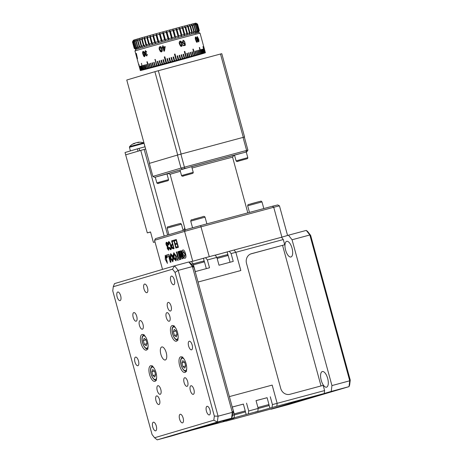 <?xml version="1.0" encoding="UTF-8"?>
<svg xmlns="http://www.w3.org/2000/svg" width="463" height="463" viewBox="0 0 463 463"><rect width="100%" height="100%" fill="white"/><g stroke="black" fill="none" stroke-linecap="round" stroke-linejoin="round"><path stroke-width="0.69" d="M326.577 387.166A8.097 3.357 -105.1 0 0 327.671 378.445A8.097 3.357 -105.1 0 0 322.335 371.534A8.097 3.357 -105.1 0 0 322.306 371.546A8.097 3.357 -105.1 0 0 321.206 380.268A8.097 3.357 -105.1 0 0 326.542 387.178A8.097 3.357 -105.1 0 0 326.577 387.166M290.961 256.977A8.097 3.357 -105.1 0 0 292.055 248.249A8.097 3.357 -105.1 0 0 286.719 241.345A8.097 3.357 -105.1 0 0 286.69 241.35A8.097 3.357 -105.1 0 0 285.59 250.078A8.097 3.357 -105.1 0 0 290.926 256.988A8.097 3.357 -105.1 0 0 290.961 256.977M270.971 409.072L331.224 391.42L331.948 385.581L349.739 380.794L350.242 380.094L349.623 385.083L349.015 386.64L349.739 380.794L309.845 234.978L310.644 235.36L350.242 380.094M331.948 385.581L292.055 239.765L288.484 235.192L281.504 237.259L283.292 239.545L231.101 253.579L229.312 251.293L234.058 250.014L235.846 252.3L234.058 250.014L281.504 237.259M288.484 235.192L306.275 230.406L309.845 234.978L292.055 239.765M271.098 409.228L288.889 404.448L349.015 386.64L331.224 391.42M310.644 235.36L307.594 231.454L306.275 230.406M155.69 430.81A4.456 1.846 -105.1 0 0 156.291 426.012A4.456 1.846 -105.1 0 0 153.357 422.215A4.456 1.846 -105.1 0 0 153.34 422.221A4.456 1.846 -105.1 0 0 152.738 427.019A4.456 1.846 -105.1 0 0 155.672 430.816A4.456 1.846 -105.1 0 0 155.69 430.81M209.374 414.912A4.456 1.846 -105.1 0 0 209.976 410.114A4.456 1.846 -105.1 0 0 207.042 406.311A4.456 1.846 -105.1 0 0 207.025 406.317A4.456 1.846 -105.1 0 0 206.423 411.115A4.456 1.846 -105.1 0 0 209.357 414.917A4.456 1.846 -105.1 0 0 209.374 414.912M173.758 284.722A4.456 1.846 -105.1 0 0 174.36 279.918A4.456 1.846 -105.1 0 0 171.426 276.122A4.456 1.846 -105.1 0 0 171.408 276.127A4.456 1.846 -105.1 0 0 170.806 280.925A4.456 1.846 -105.1 0 0 173.741 284.722A4.456 1.846 -105.1 0 0 173.758 284.722M120.073 300.62A4.456 1.846 -105.1 0 0 120.675 295.822A4.456 1.846 -105.1 0 0 117.741 292.02A4.456 1.846 -105.1 0 0 117.724 292.026A4.456 1.846 -105.1 0 0 117.122 296.824A4.456 1.846 -105.1 0 0 120.056 300.626A4.456 1.846 -105.1 0 0 120.073 300.62M160.204 394.291A4.456 1.846 -105.1 0 0 160.806 389.487A4.456 1.846 -105.1 0 0 157.871 385.691A4.456 1.846 -105.1 0 0 157.854 385.696A4.456 1.846 -105.1 0 0 157.252 390.494A4.456 1.846 -105.1 0 0 160.186 394.291A4.456 1.846 -105.1 0 0 160.204 394.291M142.396 329.193A4.456 1.846 -105.1 0 0 142.998 324.395A4.456 1.846 -105.1 0 0 140.063 320.593A4.456 1.846 -105.1 0 0 140.046 320.599A4.456 1.846 -105.1 0 0 139.444 325.396A4.456 1.846 -105.1 0 0 142.378 329.199A4.456 1.846 -105.1 0 0 142.396 329.193M169.238 321.241A4.456 1.846 -105.1 0 0 169.84 316.443A4.456 1.846 -105.1 0 0 166.906 312.647A4.456 1.846 -105.1 0 0 166.888 312.652A4.456 1.846 -105.1 0 0 166.286 317.45A4.456 1.846 -105.1 0 0 169.221 321.247A4.456 1.846 -105.1 0 0 169.238 321.241M187.046 386.339A4.456 1.846 -105.1 0 0 187.648 381.541A4.456 1.846 -105.1 0 0 184.714 377.739A4.456 1.846 -105.1 0 0 184.696 377.744A4.456 1.846 -105.1 0 0 184.095 382.542A4.456 1.846 -105.1 0 0 187.029 386.345A4.456 1.846 -105.1 0 0 187.046 386.339M137.881 365.718A4.456 1.846 -105.1 0 0 138.483 360.914A4.456 1.846 -105.1 0 0 135.549 357.118A4.456 1.846 -105.1 0 0 135.532 357.123A4.456 1.846 -105.1 0 0 134.93 361.921A4.456 1.846 -105.1 0 0 137.864 365.718A4.456 1.846 -105.1 0 0 137.881 365.718M182.532 422.864A4.456 1.846 -105.1 0 0 183.134 418.06A4.456 1.846 -105.1 0 0 180.2 414.263A4.456 1.846 -105.1 0 0 180.182 414.269A4.456 1.846 -105.1 0 0 179.58 419.067A4.456 1.846 -105.1 0 0 182.515 422.864A4.456 1.846 -105.1 0 0 182.532 422.864M191.566 349.814A4.456 1.846 -105.1 0 0 192.168 345.016A4.456 1.846 -105.1 0 0 189.234 341.219A4.456 1.846 -105.1 0 0 189.217 341.225A4.456 1.846 -105.1 0 0 188.615 346.023A4.456 1.846 -105.1 0 0 191.549 349.82A4.456 1.846 -105.1 0 0 191.566 349.814M146.916 292.668A4.456 1.846 -105.1 0 0 147.518 287.87A4.456 1.846 -105.1 0 0 144.583 284.074A4.456 1.846 -105.1 0 0 144.566 284.079A4.456 1.846 -105.1 0 0 143.964 288.877A4.456 1.846 -105.1 0 0 146.898 292.674A4.456 1.846 -105.1 0 0 146.916 292.668M136.145 321.195A4.456 1.846 -105.1 0 0 136.747 316.391A4.456 1.846 -105.1 0 0 133.813 312.594A4.456 1.846 -105.1 0 0 133.795 312.6A4.456 1.846 -105.1 0 0 133.194 317.398A4.456 1.846 -105.1 0 0 136.128 321.195A4.456 1.846 -105.1 0 0 136.145 321.195M158.942 404.517A4.456 1.846 -105.1 0 0 159.544 399.714A4.456 1.846 -105.1 0 0 156.61 395.917A4.456 1.846 -105.1 0 0 156.592 395.923A4.456 1.846 -105.1 0 0 155.99 400.721A4.456 1.846 -105.1 0 0 158.925 404.517A4.456 1.846 -105.1 0 0 158.942 404.517M193.303 394.337A4.456 1.846 -105.1 0 0 193.904 389.539A4.456 1.846 -105.1 0 0 190.97 385.743A4.456 1.846 -105.1 0 0 190.947 385.748A4.456 1.846 -105.1 0 0 190.345 390.546A4.456 1.846 -105.1 0 0 193.279 394.343A4.456 1.846 -105.1 0 0 193.303 394.337M170.506 311.014A4.456 1.846 -105.1 0 0 171.107 306.217A4.456 1.846 -105.1 0 0 168.173 302.42A4.456 1.846 -105.1 0 0 168.156 302.426A4.456 1.846 -105.1 0 0 167.554 307.224A4.456 1.846 -105.1 0 0 170.488 311.02A4.456 1.846 -105.1 0 0 170.506 311.014M165.326 359.977A6.748 2.801 -105.1 0 0 166.24 352.708A6.748 2.801 -105.1 0 0 161.795 346.949A6.748 2.801 -105.1 0 0 161.766 346.961A6.748 2.801 -105.1 0 0 160.852 354.23A6.748 2.801 -105.1 0 0 165.303 359.988A6.748 2.801 -105.1 0 0 165.326 359.977M176.444 341.208A8.097 3.357 -105.1 0 0 177.537 332.48A8.097 3.357 -105.1 0 0 172.201 325.57A8.097 3.357 -105.1 0 0 172.167 325.582A8.097 3.357 -105.1 0 0 171.073 334.309A8.097 3.357 -105.1 0 0 176.409 341.214A8.097 3.357 -105.1 0 0 176.444 341.208M184.992 372.449A8.097 3.357 -105.1 0 0 186.085 363.727A8.097 3.357 -105.1 0 0 180.749 356.817A8.097 3.357 -105.1 0 0 180.715 356.828A8.097 3.357 -105.1 0 0 179.621 365.55A8.097 3.357 -105.1 0 0 184.957 372.46A8.097 3.357 -105.1 0 0 184.992 372.449M154.926 381.356A8.097 3.357 -105.1 0 0 156.019 372.628A8.097 3.357 -105.1 0 0 150.689 365.724A8.097 3.357 -105.1 0 0 150.654 365.735A8.097 3.357 -105.1 0 0 149.555 374.457A8.097 3.357 -105.1 0 0 154.891 381.367A8.097 3.357 -105.1 0 0 154.926 381.356M146.377 350.109A8.097 3.357 -105.1 0 0 147.471 341.387A8.097 3.357 -105.1 0 0 142.141 334.477A8.097 3.357 -105.1 0 0 142.106 334.489A8.097 3.357 -105.1 0 0 141.007 343.21A8.097 3.357 -105.1 0 0 146.343 350.121A8.097 3.357 -105.1 0 0 146.377 350.109M152.061 434.52L154.584 437.755L213.825 420.207L214.334 416.075L175.037 272.418L172.508 269.188L113.273 286.73L112.758 290.862L152.061 434.52M154.584 437.755L157.223 439.85L171.46 436.024L231.587 418.216L232.802 415.103L233.311 410.97L232.31 412.371L192.417 266.555L188.846 261.983L191.485 264.084L194.014 267.313L233.311 410.97M113.273 286.73L114.488 283.622L174.615 265.814L178.186 270.386L218.079 416.196L217.355 422.042L157.223 439.85M214.334 416.075L218.079 416.196L232.31 412.371L231.587 418.216L217.355 422.042L213.825 420.207M188.846 261.983L174.615 265.814L172.508 269.188M194.014 267.313L192.417 266.555L178.186 270.386L175.037 272.418M225.794 421.075L185.275 431.933M206.857 425.995L217.888 422.898L206.857 425.995M222.963 421.22L233.994 418.13L222.963 421.22M243.388 404.106L232.322 406.994L234.457 414.807L234.099 417.73L231.257 418.587L248.33 413.905L248.695 410.982L258.18 408.43L257.822 411.352L254.98 412.209L261.149 410.6L272.053 407.521L272.418 404.598L277.158 403.325L276.799 406.248L272.053 407.521M267.11 397.729L256.045 400.617L258.18 408.43M272.418 404.598L270.276 396.791M257.822 411.352L248.33 413.905M248.695 410.982L246.553 403.169M225.886 421.197L282.372 405.889L319.95 394.76L276.799 406.248L324.245 393.486L276.799 406.248L277.158 403.325L324.604 390.569L324.245 393.486M231.587 418.211L185.553 432.043M229.382 396.606L272.175 385.1L277.158 403.325L272.175 385.1L229.382 396.606M232.739 415.27L234.457 414.807M234.099 417.73L231.726 418.367M229.312 251.293L215.173 255.24M205.589 257.671L215.081 255.119L216.869 257.405L207.378 259.957L205.589 257.671L191.451 261.618M216.869 257.405L219.005 265.218L233.236 261.392L231.101 253.579M189.026 262.127L191.358 261.502L193.146 263.783L195.282 271.596L209.513 267.77L207.378 259.957M193.146 263.783L191.584 264.205M198.042 282.036L240.829 270.531L235.846 252.3L240.829 270.531L198.042 282.036M230.626 419.924L282.372 405.889L230.626 419.924M324.604 390.569L323.18 385.361L289.971 394.291A8.097 7.367 -106.5 0 1 280.717 388.393L246.524 263.406A8.097 7.367 -106.5 0 1 251.34 253.73A8.097 7.367 -106.5 0 1 251.502 253.683L251.177 253.782M283.292 239.545L284.716 244.753L251.502 253.683M284.716 244.753L250.68 253.961M321.021 385.939L282.569 245.39M164.191 236.061L140.752 150.388L144.201 149.433L167.618 235.042M183.585 230.314L184.772 227.993M144.201 149.433L145.648 149.045M179.43 252.682A4.723 4.3 73.5 0 0 179.731 253.018M154.995 241.877L153.375 242.352L155.018 241.941M125.67 154.856L138.015 151.198L137.372 148.855L125.027 152.512L147.303 232.895L150.527 231.94L153.375 242.352M125.936 154.781L140.752 150.388M147.303 232.895L150.556 232.05M182.711 250.118C180.57 250.657 183.261 259.546 185.154 258.099C187.295 257.573 184.61 248.648 182.711 250.118L182.856 250.072M182.954 250.055L182.949 250.055C180.807 250.593 183.498 259.483 185.391 258.036M184.772 256.71L185.2 254.204L183.325 251.432M184.963 254.268L183.198 251.45L182.914 253.961L184.65 256.762L184.963 254.268M247.809 212.864L232.594 157.252A32.398 0.307 164.7 0 0 214.23 161.981A32.398 0.307 164.7 0 0 192.058 168.034M180.356 171.304A32.398 0.307 164.7 0 0 170.095 174.348A32.398 0.307 164.7 0 0 170.1 174.348L168.439 173.405A33.747 0.324 -15.3 0 1 179.997 169.985M191.699 166.721A33.747 0.324 -15.3 0 1 214.41 160.522A33.747 0.324 -15.3 0 1 233.537 155.597L232.594 157.252M152.883 176.42L181.01 168.086L177.451 155.07L149.317 163.398L152.883 176.42L154.648 177.335L155.273 177.184M177.451 155.07L180.894 154.11L184.766 168.463L181.704 169.319M182.329 169.134L181.01 168.086L246.611 150.417L243.052 137.401L180.894 154.11M243.052 137.401L244.348 137.077L247.908 150.099L246.86 151.783L244.551 152.385M245.94 152.009L246.611 150.417L247.908 150.099M240.719 153.415L189.986 167.056M186.155 168.086L184.766 168.463M179.957 169.84L181.519 175.541L193.233 172.334L191.676 166.634L157.009 176.635M155.273 177.15L154.648 177.335M233.445 155.759L234.591 155.418M246.241 151.968L246.86 151.783M167.004 174.036L168.729 173.567M168.879 244.713L168.526 244.817L168.162 242.635L168.63 241.617C169.585 241.825 170.297 243.092 170.778 245.425C171.489 247.566 171.518 248.99 170.859 249.707C170.21 249.719 169.672 248.972 169.25 247.462L169.603 247.358L170.668 248.932C171.044 248.237 170.957 247.115 170.419 245.575C170.095 243.856 169.574 242.78 168.862 242.34L168.879 244.713M168.764 244.753L168.358 244.07M168.596 244.007L168.162 242.635M171.096 249.644C170.448 249.655 169.909 248.909 169.487 247.398L169.603 247.364M168.399 242.571L168.868 241.553M170.766 248.88L170.905 248.868C171.281 248.174 171.194 247.051 170.656 245.512C170.332 243.793 169.811 242.716 169.099 242.276L168.983 242.328M172.873 241.327L172.664 240.563L174.105 240.135M176.125 247.977L174.198 240.939L172.635 241.397L172.427 240.627L174.1 240.129L176.241 247.942L175.888 248.046L173.961 241.003M167.89 246.542L168.856 248.104L168.567 250.211L167.288 248.527L167.305 246.669L166.234 245.008C165.835 243.555 165.899 242.658 166.425 242.317C167.039 242.224 167.548 242.907 167.947 244.371L167.89 246.542M168.804 250.147L167.288 248.527M167.525 248.463L167.305 246.669M167.542 246.605L166.234 245.008M167.496 246.177L167.589 244.522L166.593 243.011L166.582 244.817L167.496 246.177M167.6 246.108L167.826 244.458L166.593 243.011M168.48 249.378L168.706 248.07L167.814 246.947M166.472 244.944C166.072 243.492 166.136 242.595 166.657 242.253M287.564 235.464L279.467 205.879A65.873 0.625 164.7 0 0 273.731 207.274L201.098 226.806A65.873 0.625 164.7 0 0 184.575 231.396L154.561 240.285L162.525 269.391M281.903 237.143L273.731 207.274L272.418 206.243A64.519 0.613 -15.3 0 1 277.759 204.947L279.467 205.879M209.27 256.681L200.629 225.55L272.418 206.243M226.529 252.115L215.127 255.182M192.753 261.271L184.575 231.396L185.241 229.827A64.519 0.613 -15.3 0 1 200.629 225.55M170.563 262.22L168.578 255.894L170.332 262.289L171.009 262.087L168.891 254.337L166.79 254.968L167.155 256.317M173.544 257.457L173.648 258.464L175.969 260.831L176.501 256.369L173.799 252.757L173 256.126L170.639 253.689L170.1 258.146L172.809 261.769L173.608 258.487L173.197 257.578L172.693 257.671L172.433 260.38L170.806 258.001L170.98 255.067L172.67 257.59L172.821 256.757L172.317 255.64L172.977 256.132L173.318 255.304L173.457 256.612L174.013 257.225L174.14 254.129L175.79 256.525L175.593 259.442L174.03 257.289L173.544 257.457L173.648 258.464M174.267 254.112L176.027 256.461L175.714 259.39M173.365 255.738L173.556 255.24L173.885 256.762M173.885 258.4L176.079 260.791M177.109 259.274L177.126 258.898M173.897 252.734L173.174 255.669M178.909 258.377L179.656 258.157L178.672 258.441L176.901 251.965L176.461 252.103L178.232 258.58L177.254 258.869L177.618 260.2M176.461 252.103L177.995 258.643L177.016 258.933L177.381 260.27L180.014 259.488L179.65 258.151M170.737 253.672L170.343 258.105L172.925 261.728M172.716 255.941L172.317 255.64M172.93 257.625L172.554 260.328M171.107 255.049L172.768 257.04M172.554 255.576L172.844 255.79M167.091 256.334L166.761 255.79M165.349 255.269L167.207 261.965M166.211 261.086L167.519 263.32M165.713 256.612L166.923 257.798M167.155 257.075L165.227 255.298L165.274 259.668L167.091 262.017L166.188 261.051L167.398 263.36L165.604 256.629L166.703 257.92L167.328 257.573L167.155 257.075M182.497 258.753L180.217 253.73L182.26 258.823L183.267 258.528L181.131 250.714L180.732 250.836L182.393 256.896L179.847 251.096L179.447 251.218L180.448 257.474L179.852 255.287M178.556 251.484L177.925 251.664L180.061 259.477L181.068 259.176L180.217 253.73M178.162 251.6L180.298 259.407M180.448 257.474L178.55 251.478L177.925 251.664M180.732 250.836L182.156 256.959M177.856 246.623L177.144 244.024L175.969 244.371L175.761 243.596L176.935 243.249L176.143 240.361L174.887 240.731L174.673 239.961L176.281 239.481L178.423 247.294L176.808 247.769L176.6 246.999L178.093 246.559L177.144 244.024M175.118 240.662L174.91 239.898L176.287 239.487M176.206 244.302L175.998 243.532L177.173 243.185L176.143 240.366M177.045 247.699L176.837 246.935L178.093 246.559M172.711 244.985L172.358 245.089C171.819 245.083 171.692 245.662 171.981 246.825L173.145 248.023L173.509 247.913L172.948 244.921L173.509 247.913M173.185 248.006L173.747 247.85M173.475 248.764L172.572 248.457L171.848 246.872L171.732 244.661L172.722 244.105L171.941 240.777M172.334 248.521L171.611 246.935L171.495 244.724L172.485 244.169L171.588 240.876L171.941 240.772L174.076 248.579L173.237 248.828L172.572 248.457M181.131 250.714L180.495 250.9M179.847 251.096L179.21 251.282L180.211 257.538M176.901 251.965L176.224 252.167M168.891 254.337L166.553 255.032L166.923 256.386L168.578 255.894M154.561 240.285L155.562 238.613L185.241 229.827M168.37 249.435L168.468 248.133L167.693 246.953L167.635 248.336L168.37 249.435M134.27 48.395L132.487 41.89L133.413 40.246A32.398 0.307 -15.3 0 1 136.77 39.187A32.398 0.307 -15.3 0 1 171.721 29.458A32.398 0.307 -15.3 0 1 195.907 23.15L197.562 24.093A33.747 0.324 164.7 0 0 197.562 24.093A33.747 0.324 164.7 0 0 197.533 24.093L196.52 23.526L197.493 24.099A33.747 0.324 164.7 0 0 197.209 24.145L196.162 23.59L197.082 24.174A33.747 0.324 164.7 0 0 196.526 24.302L195.461 23.752L196.324 24.348A33.747 0.324 164.7 0 0 195.502 24.545L194.425 24.001L195.224 24.614A33.747 0.324 164.7 0 0 194.142 24.886L193.059 24.342L193.789 24.979A33.747 0.324 164.7 0 0 192.469 25.315L191.387 24.77L192.041 25.424A33.747 0.324 164.7 0 0 190.49 25.83L189.425 25.28L189.998 25.957A33.747 0.324 164.7 0 0 188.227 26.42L187.191 25.864L187.677 26.565A33.747 0.324 164.7 0 0 185.715 27.085L184.714 26.524L185.113 27.242A33.747 0.324 164.7 0 0 182.978 27.809L182.017 27.242L182.324 27.988A33.747 0.324 164.7 0 0 180.043 28.596L179.129 28.011L179.349 28.781A33.747 0.324 164.7 0 0 176.941 29.429L176.09 28.828L176.212 29.626A33.747 0.324 164.7 0 0 173.712 30.303L172.925 29.684L172.959 30.506A33.747 0.324 164.7 0 0 170.384 31.206L169.666 30.57L169.614 31.415A33.747 0.324 164.7 0 0 166.998 32.126L166.362 31.472L166.223 32.341A33.747 0.324 164.7 0 0 163.595 33.058L163.034 32.381L162.814 33.272A33.747 0.324 164.7 0 0 160.204 33.99L159.729 33.29L159.434 34.204A33.747 0.324 164.7 0 0 156.864 34.91L156.477 34.187L156.112 35.119A33.747 0.324 164.7 0 0 153.612 35.807L153.317 35.061L152.888 36.01A33.747 0.324 164.7 0 0 150.492 36.675L150.284 35.906L149.798 36.872A33.747 0.324 164.7 0 0 147.523 37.509L147.413 36.704L146.875 37.688A33.747 0.324 164.7 0 0 144.751 38.284L144.728 37.462L144.149 38.458A33.747 0.324 164.7 0 0 142.199 39.008L142.263 38.157L141.649 39.164A33.747 0.324 164.7 0 0 139.895 39.662L140.046 38.788L139.409 39.801A33.747 0.324 164.7 0 0 137.87 40.246L138.101 39.349L137.447 40.368A33.747 0.324 164.7 0 0 136.145 40.744L136.446 39.83L135.792 40.848A33.747 0.324 164.7 0 0 134.733 41.166L135.103 40.229L134.455 41.248A33.747 0.324 164.7 0 0 133.651 41.496L134.091 40.541L133.448 41.554A33.747 0.324 164.7 0 0 132.91 41.728L133.408 40.761L132.794 41.768A33.747 0.324 164.7 0 0 132.528 41.867L133.072 40.883L132.487 41.89A33.747 0.324 164.7 0 0 132.47 41.902A33.747 0.324 164.7 0 0 132.464 41.907L134.247 48.418A33.747 0.324 -15.3 0 1 134.247 48.418A33.747 0.324 -15.3 0 1 134.27 48.395L135.283 48.956L134.311 48.378A33.747 0.324 -15.3 0 1 134.577 48.279L135.618 48.829L134.692 48.239A33.747 0.324 -15.3 0 1 135.231 48.065L136.296 48.609L135.428 48.002A33.747 0.324 -15.3 0 1 136.232 47.758L137.314 48.302L136.51 47.677A33.747 0.324 -15.3 0 1 137.575 47.359L138.657 47.903L137.922 47.255A33.747 0.324 -15.3 0 1 139.23 46.873L137.447 40.368M139.265 48.297A32.398 0.307 164.7 0 0 135.908 49.367A32.398 0.307 -15.3 0 1 138.686 48.47A32.398 0.307 -15.3 0 1 173.556 38.747A32.398 0.307 -15.3 0 1 198.395 32.265A32.398 0.307 164.7 0 0 174.505 38.493A32.398 0.307 164.7 0 0 139.265 48.297M195.045 33.33A32.398 0.307 164.7 0 0 198.401 32.271L199.345 30.61A33.747 0.324 -15.3 0 0 199.316 30.604L198.731 31.6L199.269 30.604L197.493 24.099M132.528 41.867L134.311 48.378M134.577 48.279L132.794 41.768M132.91 41.728L134.692 48.239M135.231 48.065L133.448 41.554M133.651 41.496L135.428 48.002M136.232 47.758L134.455 41.248M134.733 41.166L136.51 47.677M137.575 47.359L135.792 40.848M136.145 40.744L137.922 47.255M139.23 46.873L140.312 47.423L139.652 46.751A33.747 0.324 -15.3 0 1 141.192 46.312L139.409 39.801M137.87 40.246L139.652 46.751M141.192 46.312L142.257 46.861L141.678 46.173A33.747 0.324 -15.3 0 1 143.432 45.669L141.649 39.164M139.895 39.662L141.678 46.173M143.432 45.669L144.473 46.231L143.981 45.519A33.747 0.324 -15.3 0 1 145.926 44.963L144.149 38.458M142.199 39.008L143.981 45.519M145.926 44.963L146.933 45.53L146.534 44.795A33.747 0.324 -15.3 0 1 148.652 44.199L146.875 37.688M144.751 38.284L146.534 44.795M148.652 44.199L149.618 44.778L149.306 44.014A33.747 0.324 -15.3 0 1 151.58 43.383L149.798 36.872M147.523 37.509L149.306 44.014M151.58 43.383L152.495 43.973L152.269 43.186A33.747 0.324 -15.3 0 1 154.671 42.521L152.888 36.01M150.492 36.675L152.269 43.186M154.671 42.521L155.527 43.134L153.317 35.061M155.527 43.134L155.394 42.318A33.747 0.324 -15.3 0 1 157.895 41.629L156.112 35.119M153.612 35.807L155.394 42.318M157.895 41.629L158.687 42.255L156.477 34.187M158.687 42.255L158.641 41.421A33.747 0.324 -15.3 0 1 161.211 40.709L159.434 34.204M156.864 34.91L158.641 41.421M161.211 40.709L161.934 41.357L159.729 33.29M161.934 41.357L161.981 40.501A33.747 0.324 -15.3 0 1 164.596 39.783L162.814 33.272M160.204 33.99L161.981 40.501M164.596 39.783L165.245 40.455L163.034 32.381M165.245 40.455L165.372 39.569A33.747 0.324 -15.3 0 1 168.005 38.851L166.223 32.341M163.595 33.058L165.372 39.569M168.005 38.851L168.567 39.54L166.362 31.472M168.567 39.54L168.781 38.637A33.747 0.324 -15.3 0 1 171.397 37.925L169.614 31.415M166.998 32.126L168.781 38.637M171.397 37.925L171.877 38.643L169.666 30.57M171.877 38.643L172.167 37.717A33.747 0.324 -15.3 0 1 174.736 37.017L172.959 30.506M170.384 31.206L172.167 37.717M174.736 37.017L172.925 29.684M175.13 37.758L175.494 36.814A33.747 0.324 -15.3 0 1 177.995 36.137L176.212 29.626M173.712 30.303L175.494 36.814M177.995 36.137L176.09 28.828M178.296 36.901L178.724 35.94A33.747 0.324 -15.3 0 1 181.126 35.292L179.349 28.781M176.941 29.429L178.724 35.94M181.126 35.292L181.34 36.085L181.826 35.107A33.747 0.324 -15.3 0 1 184.106 34.493L182.324 27.988M180.043 28.596L181.826 35.107M184.106 34.493L184.222 35.31L184.76 34.32A33.747 0.324 -15.3 0 1 186.89 33.753L185.113 27.242M182.978 27.809L184.76 34.32M186.89 33.753L186.919 34.592L187.498 33.591A33.747 0.324 -15.3 0 1 189.46 33.076L187.677 26.565M185.715 27.085L187.498 33.591M189.46 33.076L189.402 33.938L190.009 32.931A33.747 0.324 -15.3 0 1 191.775 32.468L189.998 25.957M188.227 26.42L190.009 32.931M191.775 32.468L191.63 33.353L192.267 32.335A33.747 0.324 -15.3 0 1 193.823 31.935L192.041 25.424M190.49 25.83L192.267 32.335M193.823 31.935L193.598 32.844L194.246 31.825A33.747 0.324 -15.3 0 1 195.571 31.484L193.789 24.979M192.469 25.315L194.246 31.825M195.571 31.484L195.27 32.416L195.924 31.397A33.747 0.324 -15.3 0 1 197.001 31.125L195.224 24.614M194.142 24.886L195.924 31.397M197.001 31.125L196.63 32.074L197.284 31.056A33.747 0.324 -15.3 0 1 198.106 30.859L196.324 24.348M195.502 24.545L197.284 31.056M198.106 30.859L197.666 31.82L198.309 30.807A33.747 0.324 -15.3 0 1 198.864 30.685L197.082 24.174M196.526 24.302L198.309 30.807M198.864 30.685L198.372 31.663L198.986 30.656A33.747 0.324 -15.3 0 1 199.269 30.604M197.209 24.145L198.986 30.656M197.533 24.093L199.316 30.604M136.371 54.026L137.528 58.732L136.348 53.372A33.747 0.324 164.7 0 0 135.902 53.523L136.07 54.13A33.747 0.324 -15.3 0 1 136.371 54.026L136.492 53.992M135.711 53.523L137.175 58.865L135.711 53.523M141.597 63.338A33.747 0.324 164.7 0 0 141.487 63.367A33.747 0.324 164.7 0 0 141.383 63.402L143.304 69.589L143.779 69.462L143.09 69.653A33.747 0.324 164.7 0 0 142.506 69.826L141.441 65.92A33.747 0.324 164.7 0 0 141.256 65.972L141.441 65.925M198.395 32.265L200.057 33.209A33.747 0.324 164.7 0 0 200.057 33.209A33.747 0.324 164.7 0 0 174.181 39.963A33.747 0.324 164.7 0 0 137.858 50.091A33.747 0.324 164.7 0 0 134.959 51.017A33.747 0.324 164.7 0 0 134.959 51.023L139.236 66.643M200.057 33.214L204.333 48.835A33.747 0.324 164.7 0 0 204.322 48.829L205.393 52.736L204.872 52.88L205.398 52.741A33.747 0.324 164.7 0 1 205.375 52.759L205.352 52.776A33.747 0.324 164.7 0 1 205.231 52.823L205.173 52.846A33.747 0.324 164.7 0 1 204.953 52.921L204.866 52.95A33.747 0.324 164.7 0 1 204.553 53.048L204.432 53.089A33.747 0.324 164.7 0 1 204.027 53.21L203.876 53.257A33.747 0.324 164.7 0 1 203.379 53.407L203.199 53.465A33.747 0.324 164.7 0 1 202.615 53.639L202.395 53.702A33.747 0.324 164.7 0 1 201.723 53.899L201.48 53.974A33.747 0.324 164.7 0 1 200.722 54.194L200.45 54.269A33.747 0.324 164.7 0 1 199.617 54.512L199.316 54.599A33.747 0.324 164.7 0 1 198.395 54.865L198.071 54.958A33.747 0.324 164.7 0 1 197.082 55.242L196.729 55.34A33.747 0.324 164.7 0 1 195.67 55.641L195.293 55.745A33.747 0.324 164.7 0 1 194.165 56.069L193.771 56.179A33.747 0.324 164.7 0 1 192.579 56.515L192.162 56.631A33.747 0.324 164.7 0 1 190.912 56.984L190.478 57.105A33.747 0.324 164.7 0 1 189.176 57.47L188.725 57.591A33.747 0.324 164.7 0 1 187.376 57.968L186.913 58.101A33.747 0.324 164.7 0 1 185.518 58.488L185.038 58.622A33.747 0.324 164.7 0 1 183.614 59.015L183.122 59.154A33.747 0.324 164.7 0 1 181.664 59.553L181.16 59.692A33.747 0.324 164.7 0 1 179.679 60.103L179.169 60.242A33.747 0.324 164.7 0 1 177.665 60.659L177.15 60.798A33.747 0.324 164.7 0 1 175.633 61.214L175.112 61.353M190.883 56.868L190.802 56.579M190.368 56.694L190.449 56.99M189.147 57.36L189.06 57.036M187.353 57.869L187.255 57.516M185.495 58.39L185.391 58.014M183.585 58.923L183.481 58.523M181.641 59.467L181.525 59.05M179.656 60.016L179.534 59.588M177.642 60.572L177.52 60.132M175.61 61.128L175.489 60.682M157.825 66.047L157.825 66.053A33.747 0.324 164.7 0 0 159.191 65.682L159.666 65.549A33.747 0.324 164.7 0 0 161.078 65.179L161.564 65.04A33.747 0.324 164.7 0 0 163.005 64.658L163.503 64.519A33.747 0.324 164.7 0 0 164.973 64.126L165.476 63.981A33.747 0.324 164.7 0 0 166.969 63.581L167.484 63.437A33.747 0.324 164.7 0 0 168.989 63.032L169.51 62.887A33.747 0.324 164.7 0 0 171.026 62.476L171.547 62.331A33.747 0.324 164.7 0 0 173.075 61.92L173.584 61.77A33.747 0.324 164.7 0 0 175.118 61.359M173.573 61.689L173.446 61.243L173.561 61.689M170.882 61.944L171.003 62.389M168.85 62.505L168.966 62.945M166.83 63.061L166.946 63.495M165.453 63.894L165.337 63.472M164.834 63.61L164.95 64.033M162.866 64.16L162.976 64.565M160.945 64.693L161.049 65.08M159.642 65.457L159.538 65.086M159.069 65.219L159.168 65.584M157.246 65.734L157.339 66.07M145.77 69.23L145.776 69.236A33.747 0.324 164.7 0 0 146.649 69.01L146.962 68.923A33.747 0.324 164.7 0 0 147.911 68.68L148.253 68.588A33.747 0.324 164.7 0 0 149.277 68.321L149.636 68.223A33.747 0.324 164.7 0 0 150.73 67.939L151.117 67.829A33.747 0.324 164.7 0 0 152.275 67.534L152.68 67.419A33.747 0.324 164.7 0 0 153.901 67.1L154.324 66.979A33.747 0.324 164.7 0 0 155.597 66.649L156.043 66.522A33.747 0.324 164.7 0 0 157.368 66.174L157.825 66.053M155.487 66.232L155.568 66.533M141.516 70.301L141.516 70.307A33.747 0.324 164.7 0 0 141.962 70.197L142.129 70.15A33.747 0.324 164.7 0 0 142.668 70.023L142.87 69.971A33.747 0.324 164.7 0 0 143.495 69.82L143.721 69.757A33.747 0.324 164.7 0 0 144.433 69.583L144.693 69.508A33.747 0.324 164.7 0 0 145.486 69.311L145.776 69.236M141.024 70.417L141.024 70.422A33.747 0.324 164.7 0 0 141.383 70.341L141.516 70.307M140.908 70.405L140.376 70.532M141.024 70.422L140.92 70.428A33.747 0.324 164.7 0 1 140.659 70.498L140.654 70.474M140.937 70.405L140.422 70.538A33.747 0.324 164.7 0 0 140.59 70.515L140.659 70.498M139.259 66.62L139.288 66.614A33.747 0.324 164.7 0 0 139.259 66.62L140.33 70.526A33.747 0.324 164.7 0 0 140.301 70.55L140.312 70.55A33.747 0.324 164.7 0 0 140.382 70.55M139.282 66.608L140.353 70.515A33.747 0.324 164.7 0 1 140.474 70.469L138.825 64.201M139.681 66.464L139.768 66.441A33.747 0.324 164.7 0 0 139.681 66.464L140.746 70.37A33.747 0.324 164.7 0 0 140.532 70.445L138.825 64.195A33.747 0.324 164.7 0 0 138.767 64.218M139.768 66.435L140.839 70.341A33.747 0.324 164.7 0 1 141.151 70.243L140.202 66.302A33.747 0.324 164.7 0 0 140.081 66.336M140.202 66.296L141.273 70.202A33.747 0.324 164.7 0 1 141.672 70.075L140.758 66.128A33.747 0.324 164.7 0 0 140.607 66.174M140.758 66.122L141.828 70.029A33.747 0.324 164.7 0 1 142.32 69.878L141.256 65.972M143.09 69.653L141.383 63.402M146.788 56.017L147.361 54.466L146.95 54.512L146.632 55.479L145.943 54.825L146.262 53.17L145.15 52.481L145.463 51.219L146.331 52.064L146.713 51.885L145.324 50.675L144.78 52.591L145.677 53.725L145.561 54.906L146.788 56.017M145.515 50.623L144.971 52.539L145.868 53.673L145.561 54.906M146.719 55.438L147.141 54.46M146.019 53.32L146.458 53.123M146.522 52.012L145.573 51.202M163.034 47.845L163.954 51.231A33.747 0.324 -15.3 0 1 164.458 51.092L165.216 46.595A33.747 0.324 164.7 0 0 163.398 47.093L163.045 45.808A33.747 0.324 164.7 0 0 162.513 45.953L162.866 47.238A33.747 0.324 164.7 0 0 162.264 47.405L162.432 48.013A33.747 0.324 -15.3 0 1 163.034 47.845L164.006 51.214M162.484 47.996L162.316 47.394A33.475 0.318 -15.3 0 1 162.918 47.226L162.866 47.238M162.918 47.226L162.513 45.953M163.566 47.701A33.747 0.324 -15.3 0 1 164.845 47.348L164.209 50.056L163.566 47.701M164.903 47.336L164.845 47.348A33.475 0.318 164.7 0 1 164.903 47.336L164.238 49.946M163.398 47.093L163.451 47.081A33.475 0.318 -15.3 0 1 165.216 46.595M162.565 45.941A33.475 0.318 -15.3 0 1 163.045 45.808M136.325 54.044L135.902 53.523M183.313 45.16L183.481 45.768A33.747 0.324 -15.3 0 1 185.35 45.27L184.974 42.503L183.961 43.244L182.856 42.289L183.307 40.808L184.291 41.629L184.743 41.438L183.157 40.264L182.376 42.451L183.973 43.823L184.604 43.435L184.783 44.766A33.747 0.324 164.7 0 0 183.313 45.16A33.475 0.318 -15.3 0 1 184.673 44.795L184.783 44.766M184.372 42.584L184.974 42.503M184.864 42.538L185.241 45.299M184.506 43.528L183.869 43.852M183.203 40.837L182.746 42.324L183.921 43.256M183.047 40.298L184.639 41.467L184.181 41.664M197.105 38.481L198.164 40.015L198.436 39.228L198.563 41.357L197.765 40.767L198.679 41.907C199.084 41.329 199.044 40.333 198.569 38.938L197.244 36.56L197.105 38.481M197.4 37.098L198.135 38.244L198.066 39.459L197.36 38.394L197.4 37.098M197.307 37.179L197.36 38.394M197.134 38.458L198.066 39.459M198.199 38.504L198.436 39.372M198.737 40.877L198.563 41.913M197.128 36.618L197.811 37.428M198.349 39.841L198.21 39.303L197.938 40.078M197.782 40.692L198.338 41.421L198.505 40.773M177.15 55.942L178.128 59.877L178.735 59.71L177.665 55.803A33.747 0.324 164.7 0 0 177.15 55.942L177.572 55.832L178.643 59.739M180.223 59.305L180.732 59.166L179.661 55.259A33.747 0.324 164.7 0 0 179.158 55.398L180.223 59.305A33.747 0.324 164.7 0 0 178.735 59.71M179.158 55.404L179.54 55.3L180.611 59.206M182.202 58.766L182.7 58.633L181.629 54.727A33.747 0.324 164.7 0 0 181.131 54.86L182.202 58.766A33.747 0.324 164.7 0 0 180.732 59.166M181.137 54.865L181.479 54.773L182.544 58.679M184.141 58.245L184.627 58.112L183.562 54.206A33.747 0.324 164.7 0 0 183.07 54.339L184.141 58.245A33.747 0.324 164.7 0 0 182.7 58.633M183.076 54.345L183.377 54.264L184.442 58.17M186.033 57.736L186.508 57.609L184.801 51.358A33.747 0.324 164.7 0 0 184.326 51.486L186.033 57.736A33.747 0.324 164.7 0 0 184.627 58.112M186.294 57.672L184.801 51.358M186.809 53.332L187.637 57.308L188.337 57.117L187.272 53.21A33.747 0.324 164.7 0 0 186.809 53.332L188.094 57.186M188.591 52.857L189.39 56.839L189.836 56.723L189.037 52.736A33.747 0.324 164.7 0 0 188.591 52.857L189.836 56.723M190.31 52.4L191.381 56.301L191.08 56.388L191.503 56.278L191.804 56.191L190.739 52.284A33.747 0.324 164.7 0 0 190.31 52.4L190.739 52.284M190.438 52.371L191.503 56.278M191.954 51.96L193.025 55.867L192.695 55.959L193.106 55.849L193.43 55.757L192.359 51.85A33.747 0.324 164.7 0 0 191.954 51.96L193.106 55.849M192.035 51.943L192.359 51.85M194.587 55.45L194.969 55.352L193.262 49.101A33.747 0.324 164.7 0 0 192.874 49.2L194.587 55.45A33.747 0.324 164.7 0 0 193.43 55.757M192.88 49.211L194.622 55.45M192.909 49.2L193.262 49.101M196.063 55.062L195.693 55.166L196.052 55.074L194.998 51.156L195.357 51.063L196.428 54.964L196.052 55.074A33.747 0.324 164.7 0 0 194.969 55.352M197.452 54.698L197.059 54.808L197.788 54.611L196.723 50.704A33.747 0.324 164.7 0 0 196.381 50.791L197.452 54.698A33.747 0.324 164.7 0 0 196.428 54.964M196.387 50.797L196.723 50.704M197.985 50.374A33.747 0.324 164.7 0 0 197.672 50.455L197.985 50.374L199.055 54.281A33.747 0.324 164.7 0 1 199.929 54.055L200.213 53.98A33.747 0.324 164.7 0 1 201.011 53.777L200.56 53.899L201.266 53.708L199.559 47.457A33.747 0.324 164.7 0 0 199.298 47.527L201.011 53.777M197.788 54.611A33.747 0.324 164.7 0 1 198.743 54.362L199.055 54.281M201.266 53.708A33.747 0.324 164.7 0 1 201.978 53.529L202.209 53.471A33.747 0.324 164.7 0 1 202.835 53.314L203.031 53.262A33.747 0.324 164.7 0 1 203.57 53.129L203.737 53.089A33.747 0.324 164.7 0 1 204.183 52.985L204.322 52.973M202.835 53.32L201.764 49.408A33.747 0.324 164.7 0 1 201.966 49.356L203.031 53.262M203.679 53.106L202.672 49.2A33.747 0.324 164.7 0 0 202.505 49.228L203.57 53.129M204.785 52.846L203.072 46.595A33.747 0.324 164.7 0 0 202.968 46.618L204.675 52.869L204.166 53.008L204.785 52.846A33.747 0.324 164.7 0 1 205.045 52.788L204.53 52.932L205.115 52.776L204.05 48.87A33.747 0.324 164.7 0 0 203.975 48.881L204.05 48.87M205.045 52.788L203.975 48.881M205.115 52.776A33.747 0.324 164.7 0 1 205.283 52.747L204.762 52.886L205.323 52.741L204.252 48.835A33.747 0.324 164.7 0 0 204.212 48.841L204.252 48.835M203.101 46.688L203.622 48.98M201 49.599L202.071 53.511M199.235 50.398L200.195 53.986M198.083 50.733L198.789 54.356M190.519 56.654L190.6 56.949M190.085 56.77L190.166 57.071M188.348 57.227L188.441 57.557M188.806 57.105L188.892 57.429M186.56 57.701L186.658 58.06M187.029 57.574L187.121 57.933M184.714 58.193L184.818 58.581M185.194 58.066L185.298 58.442M182.816 58.703L182.931 59.108M183.313 58.569L183.423 58.969M180.888 59.223L180.998 59.64M181.392 59.085L181.502 59.501M179.436 59.617L179.551 60.045M178.921 59.75L179.042 60.184M176.935 60.294L177.057 60.728M177.451 60.149L177.572 60.589M174.933 60.838L175.055 61.284M175.454 60.694L175.575 61.139M172.919 61.388L173.04 61.834M171.432 61.793L171.553 62.239M170.911 61.938L171.032 62.383M169.423 62.343L169.545 62.789M168.908 62.488L169.03 62.927M167.432 62.893L167.548 63.327M166.917 63.037L167.039 63.466M165.459 63.437L165.575 63.865M164.955 63.581L165.071 63.998M163.52 63.975L163.63 64.386M163.022 64.114L163.132 64.519M161.13 64.646L161.234 65.028M161.616 64.507L161.72 64.901M159.758 65.028L159.857 65.399M159.284 65.161L159.382 65.526M157.947 65.538L158.045 65.879M157.489 65.665L157.582 66.006M156.199 66.03L156.286 66.348M155.759 66.157L155.84 66.464M142.911 65.486L143.976 69.386L144.682 69.195L144.224 69.317L143.154 65.41A33.747 0.324 164.7 0 0 142.911 65.486L143.154 65.416M143.912 65.19L144.977 69.097L145.423 68.981L144.184 65.115A33.747 0.324 164.7 0 0 143.912 65.19L144.184 65.121M145.023 64.872L146.088 68.779L146.516 68.663L146.812 68.576L146.389 68.692L145.318 64.785A33.747 0.324 164.7 0 0 145.023 64.872L145.324 64.791M146.239 64.519L147.303 68.426L147.709 68.321L148.038 68.223L147.633 68.333L146.563 64.426A33.747 0.324 164.7 0 0 146.239 64.519L146.563 64.432M146.91 61.799L148.623 68.049L149.005 67.951L149.358 67.847L148.97 67.951L147.263 61.701A33.747 0.324 164.7 0 0 146.91 61.799L147.263 61.706M149.329 63.645L150.394 67.552L150.77 67.448L150.411 67.54L149.341 63.639A33.747 0.324 164.7 0 0 148.964 63.744L149.341 63.645M148.964 63.744L150.035 67.65L150.394 67.552M150.869 63.211L151.876 67.135L152.269 67.025L151.933 67.112A33.747 0.324 164.7 0 1 153.126 66.776L153.542 66.66A33.747 0.324 164.7 0 1 154.787 66.307L155.227 66.186A33.747 0.324 164.7 0 1 156.523 65.821L156.974 65.694A33.747 0.324 164.7 0 1 158.323 65.318L159.023 65.133L157.727 61.284A33.747 0.324 164.7 0 0 157.258 61.417L158.554 65.26M153.126 66.776L152.055 62.87L152.368 62.789L153.438 66.695M152.368 62.789L152.472 62.76A33.747 0.324 164.7 0 0 152.055 62.87M155.076 66.232L154.156 62.285A33.747 0.324 164.7 0 0 153.722 62.401L154.787 66.307M156.523 65.821L155.07 59.507L156.783 65.758M158.323 65.318L157.258 61.417M160.383 64.756L159.116 60.896A33.747 0.324 164.7 0 1 159.596 60.763L159.313 60.85L160.383 64.756L160.661 64.67A33.747 0.324 164.7 0 1 162.091 64.276L162.582 64.137A33.747 0.324 164.7 0 1 164.041 63.732L164.544 63.593A33.747 0.324 164.7 0 1 166.026 63.188L166.639 63.02L164.828 56.799A33.747 0.324 164.7 0 0 164.313 56.937L166.13 63.165M162.258 64.235L161.188 60.329L161.518 60.236M164.18 63.703L163.109 59.796L163.474 59.692A33.747 0.324 164.7 0 0 162.97 59.831L164.041 63.732M166.026 63.188L164.313 56.937M164.423 56.914L164.828 56.804M168.11 62.615L166.969 58.726A33.747 0.324 164.7 0 1 167.484 58.587L167.039 58.714L168.11 62.615L168.555 62.488A33.747 0.324 164.7 0 1 170.066 62.077L170.627 61.926L169.516 58.025A33.747 0.324 164.7 0 0 169.001 58.17L170.066 62.077M170.106 62.071L169.041 58.164L169.522 58.031M170.587 61.932A33.747 0.324 164.7 0 1 172.109 61.515L171.044 57.609L172.114 61.515L172.63 61.371A33.747 0.324 164.7 0 1 174.152 60.954L174.673 60.815A33.747 0.324 164.7 0 1 176.195 60.398L176.71 60.259L175.002 54.009A33.747 0.324 164.7 0 0 174.482 54.148L174.945 54.032L176.652 60.277M171.044 57.609L171.565 57.47A33.747 0.324 164.7 0 0 171.044 57.609M174.152 60.954L173.087 57.047A33.747 0.324 164.7 0 1 173.608 56.908L174.673 60.815M173.087 57.053L173.579 56.92L174.649 60.827M176.195 60.398L174.482 54.148M151.499 67.384L163.19 64.507L194.784 55.56L151.499 67.384M168.034 62.632A33.747 0.324 164.7 0 0 166.535 63.043M160.181 64.803A33.747 0.324 164.7 0 0 158.792 65.19M150.411 67.54A33.747 0.324 164.7 0 1 151.54 67.222L151.876 67.135M150.035 67.65A33.747 0.324 164.7 0 0 148.97 67.951M148.623 68.049A33.747 0.324 164.7 0 0 147.633 68.333M147.303 68.426A33.747 0.324 164.7 0 0 146.389 68.692M146.088 68.779A33.747 0.324 164.7 0 0 145.249 69.016M144.977 69.097A33.747 0.324 164.7 0 0 144.224 69.317M143.976 69.386A33.747 0.324 164.7 0 0 143.304 69.589M204.675 52.869A33.747 0.324 164.7 0 0 204.322 52.95L203.257 49.043A33.747 0.324 164.7 0 0 203.118 49.078L204.183 52.985M193.025 55.867A33.747 0.324 164.7 0 0 191.804 56.191M191.381 56.301A33.747 0.324 164.7 0 0 190.108 56.642M189.662 56.764A33.747 0.324 164.7 0 0 188.337 57.117M187.88 57.238A33.747 0.324 164.7 0 0 186.508 57.609M178.22 59.849A33.747 0.324 164.7 0 0 176.71 60.259M195.594 39.835L196.416 41.902L197.093 42.312C197.556 41.722 197.551 40.773 197.088 39.453C196.827 38.093 196.341 37.266 195.635 36.971C195.143 37.561 195.131 38.516 195.594 39.835M195.901 39.76L195.774 37.515L196.81 39.529L196.96 41.768L195.675 39.824L196.96 41.768M195.675 39.824L195.774 37.515M195.409 37.034C196.115 37.324 196.596 38.151 196.862 39.517C197.325 40.837 197.331 41.792 196.868 42.376M144.525 56.66C145.116 56.017 145.179 55.039 144.699 53.731C144.45 52.36 143.906 51.555 143.067 51.318C142.494 51.949 142.454 52.921 142.934 54.235L143.773 56.283L144.525 56.66M144.34 53.835L144.387 56.116L143.264 54.142L143.206 51.862L144.531 53.783L143.316 51.856M144.531 53.783L144.387 56.116M144.716 56.608L143.964 56.231L142.807 51.966M135.862 54.061L137.025 58.321L135.937 54.044M136.006 53.494L136.226 54.073M182.109 43.412C181.918 42.029 181.253 41.253 180.101 41.085C179.181 41.803 178.99 42.81 179.522 44.112L180.506 46.126L181.554 46.433C182.457 45.715 182.642 44.714 182.109 43.412L182.185 45.704M179.991 41.12C181.143 41.282 181.809 42.058 182 43.447M180.038 43.973L180.234 41.635L181.612 43.551L181.427 45.883L179.928 44.008L181.427 45.883M179.928 44.008L180.234 41.635M160.152 47.116L161.57 49.014L161.367 51.364L159.932 49.466L160.152 47.116M161.402 51.352L161.622 49.003L160.204 47.104M161.529 51.902L160.453 51.607L159.463 49.599C158.919 48.297 159.127 47.284 160.071 46.555L160.019 46.566C159.075 47.295 158.867 48.308 159.411 49.61L160.401 51.619L161.477 51.914C162.432 51.179 162.64 50.16 162.096 48.864C161.917 47.481 161.222 46.717 160.019 46.566M151.54 67.222L150.469 63.315A33.747 0.324 164.7 0 1 150.863 63.205L151.933 67.112M152.472 62.754L153.542 66.66M154.156 62.279L155.227 66.186M156.974 65.694L155.267 59.449A33.747 0.324 164.7 0 0 154.816 59.571M159.596 60.763L160.661 64.67M162.091 64.276L161.02 60.369A33.747 0.324 164.7 0 1 161.512 60.231L162.582 64.137M163.474 59.692L164.544 63.593M167.484 58.587L168.555 62.488M171.565 57.464L172.63 61.371M195.357 51.063A33.747 0.324 164.7 0 0 194.998 51.156M198.743 54.362L197.672 50.455M199.929 54.055L198.859 50.149A33.747 0.324 164.7 0 1 199.148 50.073L200.213 53.98M201.978 53.529L200.913 49.622A33.747 0.324 164.7 0 1 201.139 49.564L202.209 53.471M202.672 49.182L203.737 53.089M205.283 52.747L204.212 48.841M137.372 148.855L145.029 146.783M139.097 148.38L139.728 150.695M221.789 53.691L244.586 137.013L243.289 137.337L220.492 54.015L221.789 53.691M177.688 155.001L154.891 71.684L126.764 80.012L149.555 163.329M154.891 71.684L158.34 70.723L181.131 154.046L243.289 137.337M220.492 54.015L158.34 70.723M232.333 407.035L243.376 404.077L245.251 410.912L234.203 413.87M241.779 412.927L234.932 414.767L241.779 412.927M256.056 400.657L267.099 397.7L268.974 404.535L257.926 407.492M265.502 406.549L258.655 408.389L265.502 406.549M151.881 371.806L152.709 369.532L154.567 371.013L155.597 374.77L154.769 377.05L152.912 375.568L151.881 371.806L154.584 371.083M155.568 374.851L152.912 375.568M146.221 345.803L144.363 344.322L143.333 340.56L144.161 338.285L146.019 339.767L147.049 343.523L146.221 345.803M147.02 343.604L144.363 344.322M146.036 339.836L143.333 340.56M173.399 331.658L174.227 329.378L176.085 330.86L177.109 334.622L176.281 336.896L174.424 335.415L173.399 331.658L176.102 330.929M177.08 334.703L174.424 335.415M184.83 368.143L182.972 366.661L181.947 362.905L182.775 360.625L184.633 362.107L185.657 365.868L184.83 368.143M185.628 365.949L182.972 366.661M184.65 362.176L181.947 362.905M190.339 174.013L184.859 175.483L190.339 174.013M156.824 182.85L155.261 177.155L166.981 173.949L168.538 179.644L156.824 182.85C157.27 183.655 158.057 183.747 159.185 183.116L167.519 180.825C168.266 180.645 168.607 180.252 168.538 179.644M163.202 182.011L160.163 182.798L163.184 181.959M236.078 160.864L234.521 155.169L246.241 151.962L247.798 157.657L236.078 160.864C236.524 161.668 237.311 161.761 238.439 161.13L246.773 158.838C247.526 158.659 247.867 158.271 247.798 157.657M244.898 159.341L239.423 160.811L244.898 159.341M130.427 150.915L129.437 147.292L129.605 146.603L143.53 142.795A13.496 13.496 0 0 0 137.8 142.32L137.841 142.633L137.754 142.338M134.449 143.599L134.339 143.264A13.462 9.191 74.2 0 0 133.118 143.981A13.236 8.71 -141.1 0 1 133.801 143.756A13.236 8.71 -141.1 0 1 134.525 143.582A13.462 9.191 -105.8 0 1 135.74 142.864L136.458 142.673A13.462 9.839 75.3 0 1 137.968 142.645A13.236 8.143 108.7 0 1 139.288 142.297A13.462 9.839 -104.7 0 0 137.777 142.326M130.635 150.851L131.764 150.516M129.605 146.603A13.496 13.496 0 0 1 134.293 143.281L134.339 143.264M134.993 143.264A13.462 9.839 -104.7 0 0 134.478 143.594M269.003 404.865L269.906 408.158M245.28 411.242L246.183 414.535M204.328 261.543L203.442 258.308M228.051 255.165L227.165 251.93M245.251 410.912C245.338 411.717 244.927 412.186 244.007 412.325L234.452 414.865M268.974 404.535C269.061 405.339 268.65 405.808 267.73 405.947L258.175 408.488M201.555 261.549L193.158 263.841L201.55 261.549C204.646 261.074 202.701 260.501 204.467 261.844L193.424 264.801M225.278 255.165L216.881 257.457L225.273 255.171C228.369 254.696 226.424 254.123 228.19 255.466L217.147 258.423M169.499 226.465L178.515 223.907C181.618 223.432 179.667 222.865 181.438 224.202L167.114 228.12C167.681 225.961 167.415 227.374 170.691 226.037L178.527 223.907M193.036 219.491L202.221 216.892M203.211 217.662L190.733 221.123C191.3 218.964 191.034 220.376 194.315 219.045L202.233 216.887C203.714 216.146 204.658 216.256 205.057 217.205L203.211 217.662M250.055 204.154L259.072 201.602C262.174 201.127 260.223 200.56 261.994 201.897L247.67 205.815C248.237 203.651 247.971 205.068 251.247 203.732L259.083 201.602M154.029 368.004A6.413 2.656 -105.1 0 0 152.049 367.107A6.413 2.656 -105.1 0 0 151.187 374.046A6.413 2.656 -105.1 0 0 155.429 379.475A6.413 2.656 -105.1 0 0 156.639 377.715M145.48 336.763A6.413 2.656 -105.1 0 0 143.501 335.86A6.413 2.656 -105.1 0 0 142.639 342.799A6.413 2.656 -105.1 0 0 146.881 348.228A6.413 2.656 -105.1 0 0 148.091 346.469M175.546 327.856A6.413 2.656 -105.1 0 0 173.561 326.953A6.413 2.656 -105.1 0 0 172.705 333.892A6.413 2.656 -105.1 0 0 176.947 339.321A6.413 2.656 -105.1 0 0 178.157 337.562M184.095 359.103A6.413 2.656 -105.1 0 0 182.109 358.2A6.413 2.656 -105.1 0 0 181.253 365.139A6.413 2.656 -105.1 0 0 185.495 370.568A6.413 2.656 -105.1 0 0 186.705 368.808M183.001 175.986L192.197 173.515L183.001 175.986M158.305 183.296L167.502 180.825L158.305 183.296M237.565 161.315L246.756 158.838L237.565 161.315M129.437 147.292L144.022 143.298L143.53 142.795M185.269 229.816L170.095 174.348M135.902 49.362L134.253 48.418M197.568 24.099L199.345 30.61M135.908 49.362L134.959 51.017M206.324 268.627L204.467 261.844M230.047 262.249L228.19 255.466M168.902 234.666L167.114 228.12M183.145 230.447L181.438 224.202M192.556 227.784L190.733 221.123M206.88 223.866L205.057 217.205M249.476 212.413L247.67 205.815M263.812 208.558L261.994 201.897M152.651 365.897C147.547 368.426 152.651 381.686 156.558 380.221M144.103 334.651C138.998 337.18 144.103 350.445 148.01 348.975M174.163 325.744C169.059 328.273 174.163 341.538 178.07 340.068M182.711 356.99C177.607 359.519 182.711 372.784 186.618 371.314M181.519 175.541C181.965 176.345 182.752 176.432 183.88 175.801L192.214 173.509C192.961 173.33 193.303 172.942 193.233 172.334M144.977 146.8L144.022 143.298"/></g></svg>
